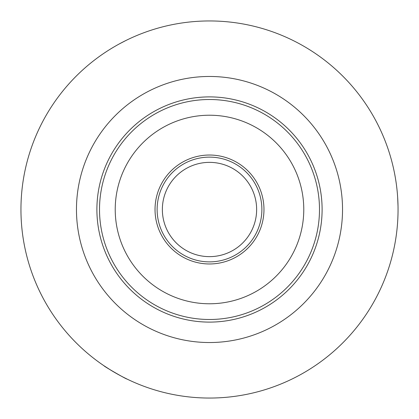 <?xml version="1.0" encoding="UTF-8"?>
<svg xmlns="http://www.w3.org/2000/svg" width="419" height="419" viewBox="0 0 419 419"><rect width="100%" height="100%" fill="white"/><g stroke="black" fill="none" stroke-linecap="round" stroke-linejoin="round"><path stroke-width="0.63" d="M99.513 209.5A109.988 109.988 0 0 1 209.5 99.513A109.988 109.988 0 0 1 319.488 209.5A109.988 109.988 0 0 1 209.5 319.488A109.988 109.988 0 0 1 99.513 209.5M162.363 209.5A47.138 47.138 0 0 1 209.5 162.363A47.138 47.138 0 0 1 256.638 209.5A47.138 47.138 0 0 1 209.5 256.638A47.138 47.138 0 0 1 162.363 209.5M303.775 209.5A94.275 94.275 0 0 0 209.5 115.225A94.275 94.275 0 0 0 115.225 209.5A94.275 94.275 0 0 0 209.5 303.775A94.275 94.275 0 0 0 303.775 209.5M263.97 209.5A54.47 54.47 0 0 1 209.5 263.97A54.47 54.47 0 0 1 155.03 209.5A54.47 54.47 0 0 1 209.5 155.03A54.47 54.47 0 0 1 263.97 209.5M209.448 261.875A52.375 52.375 0 0 1 157.125 209.448A52.375 52.375 0 0 1 209.552 157.125A52.375 52.375 0 0 1 261.875 209.552A52.375 52.375 0 0 1 209.448 261.875M397.594 196.406L397.657 197.328M397.662 197.401L398.013 205.912M110.967 370.255L104.111 365.85C103.153 365.866 127.235 379.766 126.795 378.944L123.689 377.388M398.05 209.5A188.55 188.55 0 0 1 209.5 398.05A188.55 188.55 0 0 1 20.95 209.5A188.55 188.55 0 0 1 209.5 20.95A188.55 188.55 0 0 1 398.05 209.5M104.949 52.595L107.007 51.238M119.546 43.791L125.894 40.496M126.795 40.056L125.899 40.496M209.5 20.95A188.55 188.55 0 0 0 20.95 209.5A188.55 188.55 0 0 0 209.5 398.05A188.55 188.55 0 0 0 398.05 209.5A188.55 188.55 0 0 0 209.5 20.95M209.5 76.468A133.032 133.032 0 0 0 76.468 209.5A133.032 133.032 0 0 0 209.5 342.533A133.032 133.032 0 0 0 342.533 209.5A133.032 133.032 0 0 0 209.5 76.468M209.5 322.106A112.606 112.606 0 0 0 322.106 209.5A112.606 112.606 0 0 0 209.5 96.894A112.606 112.606 0 0 0 96.894 209.5A112.606 112.606 0 0 0 209.5 322.106"/></g></svg>
